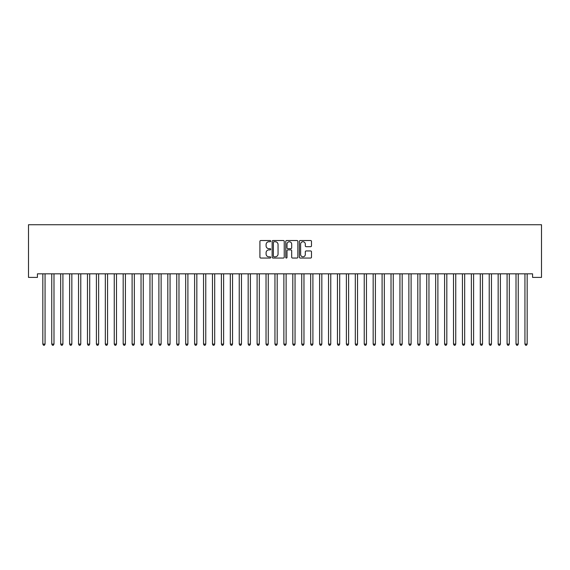 <?xml version="1.0" encoding="UTF-8"?>
<svg xmlns="http://www.w3.org/2000/svg" width="570" height="570" viewBox="0 0 570 570"><rect width="100%" height="100%" fill="white"/><g stroke="black" fill="none" stroke-linecap="round" stroke-linejoin="round"><path stroke-width="0.85" d="M270.714 241.131A0.613 0.613 0 0 0 270.102 240.519L260.789 240.519A0.876 0.876 0 0 0 259.913 241.395L259.913 257.17A0.876 0.876 0 0 0 260.789 258.046L270.102 258.046A0.613 0.613 0 0 0 270.714 257.426A0.613 0.613 0 0 0 270.102 256.814L268.897 256.814A2.807 2.807 0 0 1 266.09 254.013L266.09 252.695A2.807 2.807 0 0 1 268.897 249.895L270.102 249.895A0.613 0.613 0 0 0 270.714 249.282A0.613 0.613 0 0 0 270.102 248.662L268.897 248.662A2.807 2.807 0 0 1 266.09 245.862L266.09 244.544A2.807 2.807 0 0 1 268.897 241.744L270.102 241.744A0.613 0.613 0 0 0 270.714 241.131M310.614 246.696A0.876 0.876 0 0 0 311.491 245.82L311.491 241.395A0.876 0.876 0 0 0 310.614 240.519L300.269 240.519A0.876 0.876 0 0 0 299.392 241.395L299.392 257.17A0.876 0.876 0 0 0 300.269 258.046L310.614 258.046A0.876 0.876 0 0 0 311.491 257.17L311.491 251.819A0.876 0.876 0 0 0 310.614 250.942L306.183 250.942A0.876 0.876 0 0 0 305.306 251.819L305.306 254.469A2.344 2.344 0 0 1 302.962 256.814A2.344 2.344 0 0 1 300.618 254.469L300.618 244.088A2.344 2.344 0 0 1 302.962 241.744A2.344 2.344 0 0 1 305.306 244.088L305.306 245.82A0.876 0.876 0 0 0 306.183 246.696L310.614 246.696M532.572 273.828L37.428 273.828L37.428 277.405L28.5 277.405L28.5 224.73L541.5 224.73L541.5 277.405L532.572 277.405L532.572 273.828M284.231 241.395A0.876 0.876 0 0 0 283.354 240.519L273.016 240.519A0.876 0.876 0 0 0 272.139 241.395L272.139 257.17A0.876 0.876 0 0 0 273.016 258.046L283.354 258.046A0.876 0.876 0 0 0 284.231 257.17L284.231 241.395M286.646 240.519L296.984 240.519A0.876 0.876 0 0 1 297.861 241.395L297.861 257.17A0.876 0.876 0 0 1 296.984 258.046L292.56 258.046A0.876 0.876 0 0 1 291.683 257.17L291.683 250.772A0.876 0.876 0 0 0 290.807 249.895L287.871 249.895A0.876 0.876 0 0 0 286.995 250.772L286.995 257.426A0.613 0.613 0 0 1 286.382 258.046A0.613 0.613 0 0 1 285.769 257.426L285.769 241.395A0.876 0.876 0 0 1 286.646 240.519M273.978 241.744A0.613 0.613 0 0 0 273.365 242.357L273.365 256.201A0.613 0.613 0 0 0 273.978 256.814L275.253 256.814A2.807 2.807 0 0 0 278.053 254.013L278.053 244.544A2.807 2.807 0 0 0 275.253 241.744L273.978 241.744M291.683 244.131A2.344 2.344 0 0 0 289.339 241.787A2.344 2.344 0 0 0 286.995 244.131L286.995 247.786A0.876 0.876 0 0 0 287.871 248.662L290.807 248.662A0.876 0.876 0 0 0 291.683 247.786L291.683 244.131M45.18 273.828L45.123 273.963A0.891 0.891 0 0 0 45.059 274.298L45.059 344.109L42.828 344.109L42.828 274.298A0.891 0.891 0 0 0 42.764 273.963L42.714 273.828M45.059 344.109L44.389 345.27L43.498 345.27L42.828 344.109M53.986 274.298A0.891 0.891 0 0 1 54.057 273.963A0.891 0.891 0 0 0 53.986 274.298L53.986 344.109L51.756 344.109L51.756 274.298A0.891 0.891 0 0 0 51.692 273.963L51.642 273.828M62.914 274.298A0.891 0.891 0 0 1 62.985 273.963A0.891 0.891 0 0 0 62.914 274.298L62.914 344.109L60.684 344.109L60.684 274.298A0.891 0.891 0 0 0 60.62 273.963L60.57 273.828M53.986 344.109L53.316 345.27L52.426 345.27L51.756 344.109M62.914 344.109L62.251 345.27L61.353 345.27L60.684 344.109M71.849 274.298A0.891 0.891 0 0 1 71.913 273.963A0.891 0.891 0 0 0 71.849 274.298L71.849 344.109L69.611 344.109L69.611 274.298A0.891 0.891 0 0 0 69.547 273.963L69.497 273.828M80.776 274.298A0.891 0.891 0 0 1 80.84 273.963A0.891 0.891 0 0 0 80.776 274.298L80.776 344.109L78.539 344.109L78.539 274.298A0.891 0.891 0 0 0 78.475 273.963L78.425 273.828M71.849 344.109L71.179 345.27L70.281 345.27L69.611 344.109M80.776 344.109L80.106 345.27L79.209 345.27L78.539 344.109M89.704 274.298A0.891 0.891 0 0 1 89.768 273.963A0.891 0.891 0 0 0 89.704 274.298L89.704 344.109L87.467 344.109L87.467 274.298A0.891 0.891 0 0 0 87.402 273.963L87.352 273.828M89.704 344.109L89.034 345.27L88.136 345.27L87.467 344.109M98.631 274.298A0.891 0.891 0 0 1 98.696 273.963A0.891 0.891 0 0 0 98.631 274.298L98.631 344.109L96.394 344.109L96.394 274.298A0.891 0.891 0 0 0 96.33 273.963L96.28 273.828M98.631 344.109L97.962 345.27L97.064 345.27L96.394 344.109M107.559 274.298A0.891 0.891 0 0 1 107.623 273.963A0.891 0.891 0 0 0 107.559 274.298L107.559 344.109L105.322 344.109L105.322 274.298A0.891 0.891 0 0 0 105.258 273.963L105.208 273.828M116.487 274.298A0.891 0.891 0 0 1 116.551 273.963A0.891 0.891 0 0 0 116.487 274.298L116.487 344.109L114.257 344.109L114.257 274.298A0.891 0.891 0 0 0 114.185 273.963L114.135 273.828M125.414 274.298A0.891 0.891 0 0 1 125.478 273.963A0.891 0.891 0 0 0 125.414 274.298L125.414 344.109L123.184 344.109L123.184 274.298A0.891 0.891 0 0 0 123.113 273.963L123.063 273.828M134.342 274.298A0.891 0.891 0 0 1 134.406 273.963A0.891 0.891 0 0 0 134.342 274.298L134.342 344.109L132.112 344.109L132.112 274.298A0.891 0.891 0 0 0 132.048 273.963L131.991 273.828M143.27 274.298A0.891 0.891 0 0 1 143.334 273.963A0.891 0.891 0 0 0 143.27 274.298L143.27 344.109L141.039 344.109L141.039 274.298A0.891 0.891 0 0 0 140.975 273.963L140.918 273.828M152.197 274.298A0.891 0.891 0 0 1 152.261 273.963A0.891 0.891 0 0 0 152.197 274.298L152.197 344.109L149.967 344.109L149.967 274.298A0.891 0.891 0 0 0 149.903 273.963L149.846 273.828M161.125 274.298A0.891 0.891 0 0 1 161.189 273.963A0.891 0.891 0 0 0 161.125 274.298L161.125 344.109L158.895 344.109L158.895 274.298A0.891 0.891 0 0 0 158.831 273.963L158.774 273.828M170.052 274.298A0.891 0.891 0 0 1 170.117 273.963A0.891 0.891 0 0 0 170.052 274.298L170.052 344.109L167.822 344.109L167.822 274.298A0.891 0.891 0 0 0 167.758 273.963L167.701 273.828M178.98 274.298A0.891 0.891 0 0 1 179.044 273.963A0.891 0.891 0 0 0 178.98 274.298L178.98 344.109L176.75 344.109L176.75 274.298A0.891 0.891 0 0 0 176.686 273.963L176.629 273.828M187.908 274.298A0.891 0.891 0 0 1 187.972 273.963A0.891 0.891 0 0 0 187.908 274.298L187.908 344.109L185.678 344.109L185.678 274.298A0.891 0.891 0 0 0 185.613 273.963L185.556 273.828M205.763 274.298A0.891 0.891 0 0 1 205.827 273.963A0.891 0.891 0 0 0 205.763 274.298L205.763 344.109L203.533 344.109L203.533 274.298A0.891 0.891 0 0 0 203.469 273.963L203.419 273.828M214.691 274.298A0.891 0.891 0 0 1 214.755 273.963A0.891 0.891 0 0 0 214.691 274.298L214.691 344.109L212.46 344.109L212.46 274.298A0.891 0.891 0 0 0 212.396 273.963L212.346 273.828M223.618 274.298A0.891 0.891 0 0 1 223.682 273.963A0.891 0.891 0 0 0 223.618 274.298L223.618 344.109L221.388 344.109L221.388 274.298A0.891 0.891 0 0 0 221.324 273.963L221.274 273.828M241.473 274.298A0.891 0.891 0 0 1 241.537 273.963A0.891 0.891 0 0 0 241.473 274.298L241.473 344.109L239.243 344.109L239.243 274.298A0.891 0.891 0 0 0 239.179 273.963L239.129 273.828M268.263 274.298A0.891 0.891 0 0 1 268.328 273.963A0.891 0.891 0 0 0 268.263 274.298L268.263 344.109L266.026 344.109L266.026 274.298A0.891 0.891 0 0 0 265.962 273.963L265.912 273.828M277.191 274.298A0.891 0.891 0 0 1 277.255 273.963A0.891 0.891 0 0 0 277.191 274.298L277.191 344.109L274.954 344.109L274.954 274.298A0.891 0.891 0 0 0 274.89 273.963L274.84 273.828M295.046 274.298A0.891 0.891 0 0 1 295.11 273.963A0.891 0.891 0 0 0 295.046 274.298L295.046 344.109L292.809 344.109L292.809 274.298A0.891 0.891 0 0 0 292.745 273.963L292.695 273.828M303.974 274.298A0.891 0.891 0 0 1 304.038 273.963A0.891 0.891 0 0 0 303.974 274.298L303.974 344.109L301.737 344.109L301.737 274.298A0.891 0.891 0 0 0 301.673 273.963L301.623 273.828M312.902 274.298A0.891 0.891 0 0 1 312.966 273.963A0.891 0.891 0 0 0 312.902 274.298L312.902 344.109L310.671 344.109L310.671 274.298A0.891 0.891 0 0 0 310.6 273.963L310.55 273.828M330.757 274.298A0.891 0.891 0 0 1 330.821 273.963A0.891 0.891 0 0 0 330.757 274.298L330.757 344.109L328.527 344.109L328.527 274.298A0.891 0.891 0 0 0 328.463 273.963L328.406 273.828M339.684 274.298A0.891 0.891 0 0 1 339.748 273.963A0.891 0.891 0 0 0 339.684 274.298L339.684 344.109L337.454 344.109L337.454 274.298A0.891 0.891 0 0 0 337.39 273.963L337.333 273.828M348.612 274.298A0.891 0.891 0 0 1 348.676 273.963A0.891 0.891 0 0 0 348.612 274.298L348.612 344.109L346.382 344.109L346.382 274.298A0.891 0.891 0 0 0 346.318 273.963L346.261 273.828M366.467 274.298A0.891 0.891 0 0 1 366.531 273.963A0.891 0.891 0 0 0 366.467 274.298L366.467 344.109L364.237 344.109L364.237 274.298A0.891 0.891 0 0 0 364.173 273.963L364.116 273.828M375.395 274.298A0.891 0.891 0 0 1 375.459 273.963A0.891 0.891 0 0 0 375.395 274.298L375.395 344.109L373.165 344.109L373.165 274.298A0.891 0.891 0 0 0 373.101 273.963L373.044 273.828M411.105 274.298A0.891 0.891 0 0 1 411.17 273.963A0.891 0.891 0 0 0 411.105 274.298L411.105 344.109L408.875 344.109L408.875 274.298A0.891 0.891 0 0 0 408.811 273.963L408.761 273.828M420.033 274.298A0.891 0.891 0 0 1 420.097 273.963A0.891 0.891 0 0 0 420.033 274.298L420.033 344.109L417.803 344.109L417.803 274.298A0.891 0.891 0 0 0 417.739 273.963L417.689 273.828M428.961 274.298A0.891 0.891 0 0 1 429.025 273.963A0.891 0.891 0 0 0 428.961 274.298L428.961 344.109L426.731 344.109L426.731 274.298A0.891 0.891 0 0 0 426.666 273.963L426.617 273.828M107.559 344.109L106.889 345.27L105.992 345.27L105.322 344.109M116.487 344.109L115.817 345.27L114.919 345.27L114.257 344.109M125.414 344.109L124.745 345.27L123.854 345.27L123.184 344.109M134.342 344.109L133.672 345.27L132.782 345.27L132.112 344.109M143.27 344.109L142.6 345.27L141.709 345.27L141.039 344.109M152.197 344.109L151.527 345.27L150.637 345.27L149.967 344.109M161.125 344.109L160.455 345.27L159.564 345.27L158.895 344.109M170.052 344.109L169.383 345.27L168.492 345.27L167.822 344.109M178.98 344.109L178.31 345.27L177.42 345.27L176.75 344.109M187.908 344.109L187.238 345.27L186.347 345.27L185.678 344.109M196.956 273.828L196.899 273.963A0.891 0.891 0 0 0 196.835 274.298L196.835 344.109L194.605 344.109L194.605 274.298A0.891 0.891 0 0 0 194.541 273.963L194.484 273.828M196.835 344.109L196.166 345.27L195.275 345.27L194.605 344.109M205.763 344.109L205.093 345.27L204.203 345.27L203.533 344.109M214.691 344.109L214.021 345.27L213.13 345.27L212.46 344.109M223.618 344.109L222.948 345.27L222.058 345.27L221.388 344.109M232.667 273.828L232.61 273.963A0.891 0.891 0 0 0 232.546 274.298L232.546 344.109L230.316 344.109L230.316 274.298A0.891 0.891 0 0 0 230.252 273.963L230.202 273.828M232.546 344.109L231.876 345.27L230.985 345.27L230.316 344.109M241.473 344.109L240.804 345.27L239.913 345.27L239.243 344.109M250.522 273.828L250.472 273.963A0.891 0.891 0 0 0 250.401 274.298L250.401 344.109L248.171 344.109L248.171 274.298A0.891 0.891 0 0 0 248.107 273.963L248.057 273.828M250.401 344.109L249.731 345.27L248.841 345.27L248.171 344.109M259.45 273.828L259.4 273.963A0.891 0.891 0 0 0 259.329 274.298L259.329 344.109L257.099 344.109L257.099 274.298A0.891 0.891 0 0 0 257.034 273.963L256.985 273.828M259.329 344.109L258.666 345.27L257.768 345.27L257.099 344.109M268.263 344.109L267.594 345.27L266.696 345.27L266.026 344.109M277.191 344.109L276.521 345.27L275.623 345.27L274.954 344.109M286.233 273.828L286.183 273.963A0.891 0.891 0 0 0 286.119 274.298L286.119 344.109L283.881 344.109L283.881 274.298A0.891 0.891 0 0 0 283.817 273.963L283.767 273.828M286.119 344.109L285.449 345.27L284.551 345.27L283.881 344.109M295.046 344.109L294.377 345.27L293.479 345.27L292.809 344.109M303.974 344.109L303.304 345.27L302.406 345.27L301.737 344.109M312.902 344.109L312.232 345.27L311.334 345.27L310.671 344.109M321.943 273.828L321.893 273.963A0.891 0.891 0 0 0 321.829 274.298L321.829 344.109L319.599 344.109L319.599 274.298A0.891 0.891 0 0 0 319.528 273.963L319.478 273.828M321.829 344.109L321.159 345.27L320.269 345.27L319.599 344.109M330.757 344.109L330.087 345.27L329.196 345.27L328.527 344.109M339.684 344.109L339.015 345.27L338.124 345.27L337.454 344.109M348.612 344.109L347.942 345.27L347.052 345.27L346.382 344.109M357.654 273.828L357.604 273.963A0.891 0.891 0 0 0 357.54 274.298L357.54 344.109L355.31 344.109L355.31 274.298A0.891 0.891 0 0 0 355.245 273.963L355.188 273.828M357.54 344.109L356.87 345.27L355.979 345.27L355.31 344.109M366.467 344.109L365.798 345.27L364.907 345.27L364.237 344.109M375.395 344.109L374.725 345.27L373.834 345.27L373.165 344.109M384.444 273.828L384.387 273.963A0.891 0.891 0 0 0 384.322 274.298L384.322 344.109L382.092 344.109L382.092 274.298A0.891 0.891 0 0 0 382.028 273.963L381.971 273.828M384.322 344.109L383.653 345.27L382.762 345.27L382.092 344.109M393.371 273.828L393.314 273.963A0.891 0.891 0 0 0 393.25 274.298L393.25 344.109L391.02 344.109L391.02 274.298A0.891 0.891 0 0 0 390.956 273.963L390.899 273.828M393.25 344.109L392.58 345.27L391.69 345.27L391.02 344.109M402.299 273.828L402.242 273.963A0.891 0.891 0 0 0 402.178 274.298L402.178 344.109L399.948 344.109L399.948 274.298A0.891 0.891 0 0 0 399.884 273.963L399.834 273.828M402.178 344.109L401.508 345.27L400.617 345.27L399.948 344.109M411.105 344.109L410.436 345.27L409.545 345.27L408.875 344.109M420.033 344.109L419.363 345.27L418.473 345.27L417.803 344.109M428.961 344.109L428.291 345.27L427.4 345.27L426.731 344.109M437.888 274.298A0.891 0.891 0 0 1 437.952 273.963A0.891 0.891 0 0 0 437.888 274.298L437.888 344.109L435.658 344.109L435.658 274.298A0.891 0.891 0 0 0 435.594 273.963L435.544 273.828M437.888 344.109L437.219 345.27L436.328 345.27L435.658 344.109M446.816 274.298A0.891 0.891 0 0 1 446.887 273.963A0.891 0.891 0 0 0 446.816 274.298L446.816 344.109L444.586 344.109L444.586 274.298A0.891 0.891 0 0 0 444.522 273.963L444.472 273.828M446.816 344.109L446.146 345.27L445.255 345.27L444.586 344.109M455.743 274.298A0.891 0.891 0 0 1 455.815 273.963A0.891 0.891 0 0 0 455.743 274.298L455.743 344.109L453.513 344.109L453.513 274.298A0.891 0.891 0 0 0 453.449 273.963L453.399 273.828M455.743 344.109L455.081 345.27L454.183 345.27L453.513 344.109M464.678 274.298A0.891 0.891 0 0 1 464.742 273.963A0.891 0.891 0 0 0 464.678 274.298L464.678 344.109L462.441 344.109L462.441 274.298A0.891 0.891 0 0 0 462.377 273.963L462.327 273.828M464.678 344.109L464.009 345.27L463.111 345.27L462.441 344.109M473.606 274.298A0.891 0.891 0 0 1 473.67 273.963A0.891 0.891 0 0 0 473.606 274.298L473.606 344.109L471.369 344.109L471.369 274.298A0.891 0.891 0 0 0 471.305 273.963L471.255 273.828M473.606 344.109L472.936 345.27L472.038 345.27L471.369 344.109M482.534 274.298A0.891 0.891 0 0 1 482.598 273.963A0.891 0.891 0 0 0 482.534 274.298L482.534 344.109L480.296 344.109L480.296 274.298A0.891 0.891 0 0 0 480.232 273.963L480.182 273.828M482.534 344.109L481.864 345.27L480.966 345.27L480.296 344.109M491.461 274.298A0.891 0.891 0 0 1 491.525 273.963A0.891 0.891 0 0 0 491.461 274.298L491.461 344.109L489.224 344.109L489.224 274.298A0.891 0.891 0 0 0 489.16 273.963L489.11 273.828M491.461 344.109L490.791 345.27L489.894 345.27L489.224 344.109M500.389 274.298A0.891 0.891 0 0 1 500.453 273.963A0.891 0.891 0 0 0 500.389 274.298L500.389 344.109L498.151 344.109L498.151 274.298A0.891 0.891 0 0 0 498.087 273.963L498.038 273.828M500.389 344.109L499.719 345.27L498.821 345.27L498.151 344.109M509.316 274.298A0.891 0.891 0 0 1 509.38 273.963A0.891 0.891 0 0 0 509.316 274.298L509.316 344.109L507.086 344.109L507.086 274.298A0.891 0.891 0 0 0 507.015 273.963L506.965 273.828M509.316 344.109L508.647 345.27L507.749 345.27L507.086 344.109M518.244 274.298A0.891 0.891 0 0 1 518.308 273.963A0.891 0.891 0 0 0 518.244 274.298L518.244 344.109L516.014 344.109L516.014 274.298A0.891 0.891 0 0 0 515.943 273.963L515.893 273.828M518.244 344.109L517.574 345.27L516.684 345.27L516.014 344.109M527.172 274.298A0.891 0.891 0 0 1 527.236 273.963A0.891 0.891 0 0 0 527.172 274.298L527.172 344.109L524.942 344.109L524.942 274.298A0.891 0.891 0 0 0 524.877 273.963L524.82 273.828M527.172 344.109L526.502 345.27L525.611 345.27L524.942 344.109"/></g></svg>
